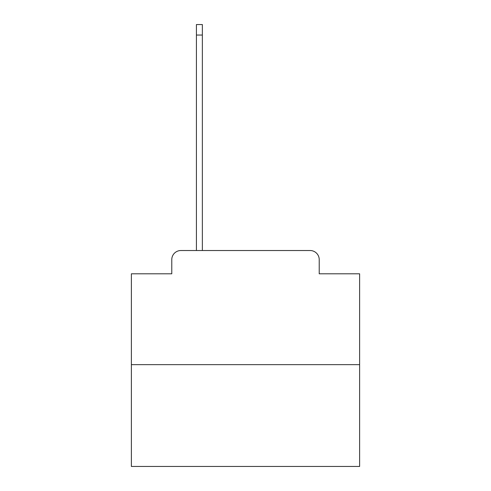 <?xml version="1.0" encoding="UTF-8"?>
<svg xmlns="http://www.w3.org/2000/svg" width="491" height="491" viewBox="0 0 491 491"><rect width="100%" height="100%" fill="white"/><g stroke="black" fill="none" stroke-linecap="round" stroke-linejoin="round"><path stroke-width="0.74" d="M171.776 259.653L171.776 273.806L171.776 259.653A9.133 9.133 0 0 1 180.903 250.52L196.425 250.52L196.425 24.55L202.36 24.55L202.36 35.051L196.425 35.051M359.627 364.647L131.373 364.647L131.373 466.45L359.627 466.45L359.627 273.806L319.224 273.806L319.224 259.653A9.133 9.133 0 0 0 310.097 250.52L180.903 250.52M131.373 364.647L131.373 273.806L171.776 273.806M202.36 35.051L202.36 250.52L209.89 250.52M281.11 250.52L310.097 250.52M319.224 273.806L319.224 259.653"/></g></svg>

